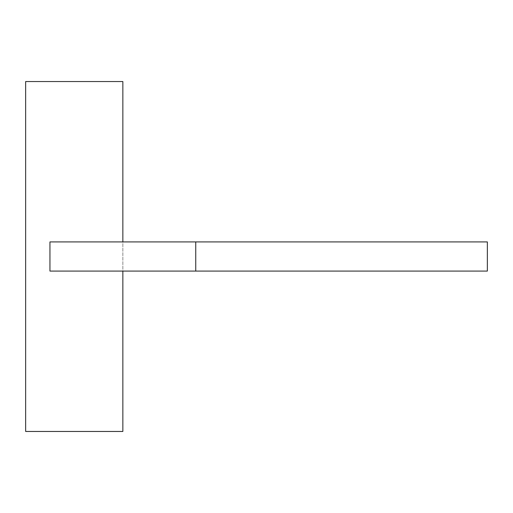 <?xml version="1.0" encoding="UTF-8"?>
<svg xmlns="http://www.w3.org/2000/svg" width="513" height="513" viewBox="0 0 513 513"><rect width="100%" height="100%" fill="white"/><g stroke="black" fill="none" stroke-linecap="round" stroke-linejoin="round"><path stroke-width="0.38" stroke-dasharray="2.56 1.92" d="M195.748 241.918L487.35 241.918L487.35 271.082L195.748 271.082L195.748 241.918L195.748 271.082L195.748 241.918L49.947 241.918L122.851 241.918L122.851 271.082L49.947 271.082L122.851 271.082L122.851 241.918L49.947 241.918L49.947 271.082L195.748 271.082M49.947 241.918L49.947 271.082L49.947 241.918M25.65 431.459L25.65 81.541M122.851 241.918L122.851 81.541M122.851 431.459L122.851 271.082"/><path stroke-width="0.77" d="M195.748 241.918L487.35 241.918L487.35 271.082L49.947 271.082L49.947 241.918L195.748 241.918L195.748 271.082M122.851 241.918L122.851 81.541L25.65 81.541L25.65 431.459L122.851 431.459L122.851 271.082"/></g></svg>
